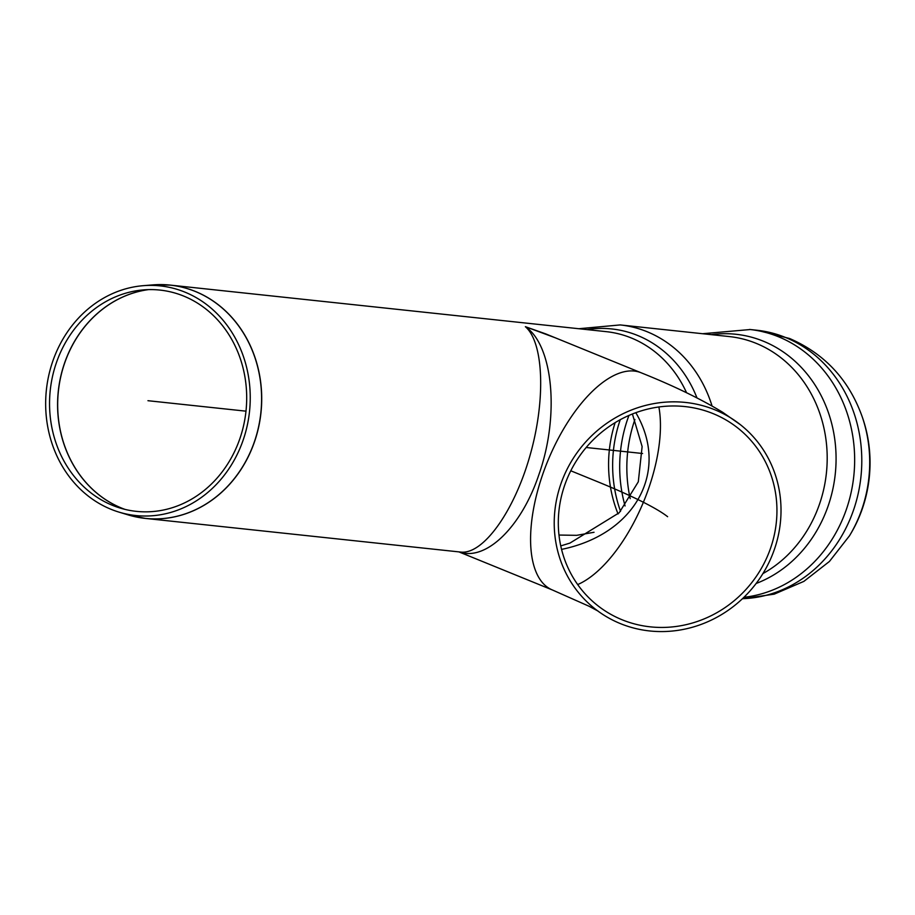 <?xml version="1.0" encoding="UTF-8"?>
<svg xmlns="http://www.w3.org/2000/svg" width="915" height="915" viewBox="0 0 915 915"><rect width="100%" height="100%" fill="white"/><g stroke="black" fill="none" stroke-linecap="round" stroke-linejoin="round"><path stroke-width="1.37" d="M56.204 363.266A111.264 98.42 96.1 0 1 143.529 289.883A111.264 98.42 96.1 0 1 245.986 411.167A111.264 98.42 96.1 0 1 120.231 508.088A111.264 98.42 96.1 0 1 56.204 363.266M52.567 361.837A115.462 102.137 96.1 0 1 143.186 285.686A115.462 102.137 96.1 0 1 249.509 411.544A115.462 102.137 96.1 0 1 119.007 512.125A115.462 102.137 96.1 0 1 52.567 361.837M849.372 536.007A128.146 113.346 -83.9 0 0 849.543 535.71L850.332 534.394A125.092 110.646 -83.9 0 0 862.731 418.304L862.216 416.817A128.146 113.346 -83.9 0 0 862.147 416.611M555.211 337.772L525.37 326.678C543.899 342.656 545.878 400.541 529.819 456.15C513.956 511.851 483.063 554.73 460.725 552.077L145.336 518.405A117.314 103.772 -83.9 0 0 260.969 412.768A117.314 103.772 -83.9 0 0 170.236 285.103A117.314 103.772 -83.9 0 0 161.6 284.588M561.558 549.389C635.548 534.28 670.02 470.802 635.811 412.688M459.147 551.905C485.876 561.638 521.573 526.926 539.038 474.21C559.683 415.662 553.175 345.332 525.37 326.678L545.66 333.872L640.969 372.714A117.314 53.013 112.2 0 0 542.309 475.548A117.314 53.013 112.2 0 0 552.443 589.992A117.314 53.013 -67.8 0 1 542.309 475.548A117.314 53.013 -67.8 0 1 640.969 372.714C673.486 385.73 700.73 398.929 722.701 412.299L740.475 424.754A117.314 110.864 128.4 0 0 560.621 484.675A117.314 110.864 128.4 0 0 594.773 608.658A117.314 110.864 128.4 0 0 754.52 585.554A117.314 110.864 128.4 0 0 740.475 424.754M658.88 406.981A113.094 51.114 -67.8 0 1 639.905 510.227A113.094 51.114 -67.8 0 1 577.685 584.571A113.094 51.114 112.2 0 0 639.905 510.227A113.094 51.114 112.2 0 0 658.88 406.981M564.475 485.831A113.094 106.883 -51.6 0 1 737.856 428.06A113.094 106.883 -51.6 0 1 751.398 583.084A113.094 106.883 -51.6 0 1 597.392 605.353A113.094 106.883 -51.6 0 1 564.475 485.831M594.041 532.278L576.679 535.332L558.985 535.046M642.593 453.508L586.172 447.492M245.986 411.167L147.956 400.701M570.788 470.79L596.706 481.359A158.169 18.22 18.8 0 1 667.618 516.701M124.978 509.381A113.094 100.044 96.1 0 1 121.672 508.111A113.094 100.044 96.1 0 1 64.439 363.701A113.094 100.044 96.1 0 1 148.447 289.62M148.299 289.632A113.083 100.032 -83.9 0 0 64.347 363.69A113.083 100.032 -83.9 0 0 121.569 508.088A113.083 100.032 -83.9 0 0 124.84 509.346M136.781 517.078A117.314 103.772 -83.9 0 0 145.336 518.405L128.283 514.939A117.303 103.761 96.1 0 0 260.855 412.757A117.303 103.761 96.1 0 0 152.839 284.897L170.236 285.103L606.256 331.653A117.314 103.772 96.1 0 1 631.361 337.99A117.314 103.772 96.1 0 1 686.57 392.764M696.978 397.911A120.586 106.666 -83.9 0 0 637.641 335.473A120.586 106.666 -83.9 0 0 586.961 329.594M712.042 405.974A125.481 111.001 -83.9 0 0 647.054 331.699A125.481 111.001 -83.9 0 0 620.198 324.928L578.818 328.725M756.122 583.484A128.477 113.643 -83.9 0 0 836.013 463.013A128.477 113.643 -83.9 0 0 763.373 341.204A128.477 113.643 -83.9 0 0 711.321 334.65M743.918 597.301A134.711 119.167 -83.9 0 0 853.34 479.883A134.711 119.167 -83.9 0 0 778.425 336.731A134.711 119.167 -83.9 0 0 750.22 329.526A134.711 119.167 -83.9 0 0 749.602 329.457L756.751 330.224L789.576 338.493C824.85 353.853 849.063 379.954 862.216 416.817A128.146 113.346 -83.9 0 1 849.543 535.71L829.436 561.455L803.85 581.391L774.204 594.155L742.374 598.787M742.5 598.673A134.711 119.167 -83.9 0 0 859.768 485.43A134.711 119.167 -83.9 0 0 785.573 337.498A134.711 119.167 -83.9 0 0 756.751 330.224M634.907 419.47A130.49 115.427 -83.9 0 0 634.644 420.248A130.49 115.427 -83.9 0 0 630.206 498.664M628.948 415.444A130.49 115.427 -83.9 0 0 627.496 419.482A130.49 115.427 -83.9 0 0 625.082 505.949M620.256 419.688A124.657 110.269 -83.9 0 0 619.512 508.363A124.657 110.269 -83.9 0 0 620.141 510.215M615.143 422.627A121.26 107.272 -83.9 0 0 618.06 513.956M762.916 573.579A125.481 111.001 -83.9 0 0 827.137 453.977A125.481 111.001 -83.9 0 0 756.19 343.354A125.481 111.001 -83.9 0 0 729.335 336.571L620.198 324.928M119.007 512.125L128.283 514.939M143.186 285.686L152.839 284.897M702.617 333.723L750.22 329.526M619.855 509.369L620.542 511.336M560.746 545.912L569.942 543.087L619.215 512.755L638.304 481.805L642.124 446.543L632.414 413.992M598.216 611.174L588.997 606.222L552.443 589.992L458.895 551.882M597.392 605.353L599.851 607.24"/></g></svg>
